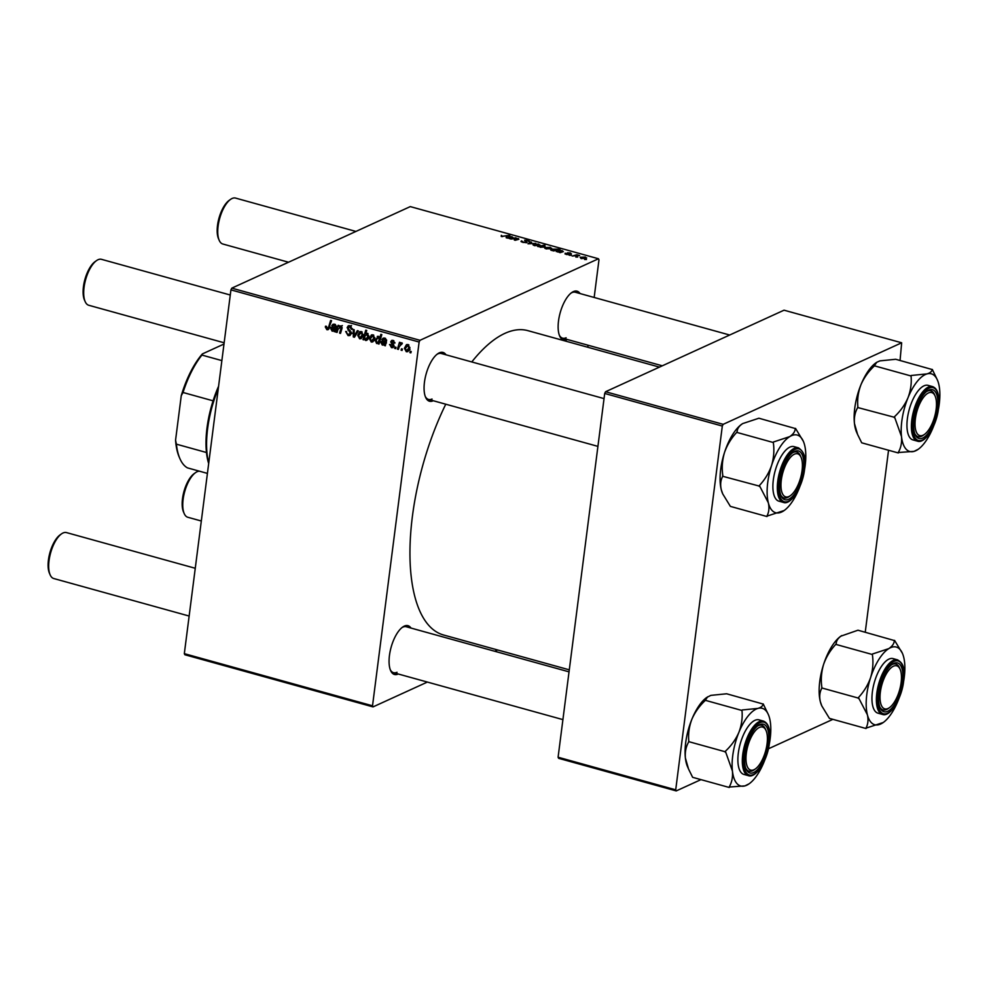 <?xml version="1.0" encoding="UTF-8"?>
<svg xmlns="http://www.w3.org/2000/svg" width="989" height="989" viewBox="0 0 989 989"><rect width="100%" height="100%" fill="white"/><g stroke="black" fill="none" stroke-linecap="round" stroke-linejoin="round"><path stroke-width="1.48" d="M433.269 400.743A25.318 10.483 -74.5 0 1 433.145 400.792A25.318 10.483 -74.5 0 1 425.604 397.294A25.318 10.483 -74.5 0 1 426.123 374.027A25.318 10.483 -74.5 0 1 437.657 353.815A25.318 10.483 -74.5 0 1 439.289 352.863A25.318 10.483 -74.5 0 1 446.002 354.804M604.032 398.604L441.279 353.493A23.835 9.865 105.5 0 0 437.806 353.901A23.835 9.865 105.5 0 0 436.94 354.359M425.282 396.465A23.835 9.865 105.5 0 0 428.546 399.432A23.835 9.865 105.5 0 0 432.02 399.024M567.327 339.487A25.318 10.483 -74.5 0 1 567.216 339.548A25.318 10.483 -74.5 0 1 559.675 336.037A25.318 10.483 -74.5 0 1 560.182 312.771A25.318 10.483 -74.5 0 1 571.716 292.571A25.318 10.483 -74.5 0 1 573.36 291.607A25.318 10.483 -74.5 0 1 580.061 293.548M729.697 335.024L575.338 292.25A23.835 9.865 105.5 0 0 571.865 292.657A23.835 9.865 105.5 0 0 571.012 293.103M559.341 335.209A23.835 9.865 105.5 0 0 562.617 338.176A23.835 9.865 105.5 0 0 566.091 337.768M398.258 673.991A25.318 10.483 -74.5 0 1 398.147 674.053A25.318 10.483 -74.5 0 1 390.606 670.542A25.318 10.483 -74.5 0 1 391.112 647.288A25.318 10.483 -74.5 0 1 402.647 627.075A25.318 10.483 -74.5 0 1 404.291 626.111A25.318 10.483 -74.5 0 1 410.991 628.052M569.034 671.852L406.269 626.754A23.835 9.865 105.5 0 0 402.795 627.162A23.835 9.865 105.5 0 0 401.942 627.619M390.272 669.714A23.835 9.865 105.5 0 0 393.548 672.693A23.835 9.865 105.5 0 0 397.022 672.273M471.778 361.949A157.906 65.348 -74.5 0 1 504.897 333.367A157.906 65.348 -74.5 0 1 527.916 330.66L659.453 367.117M395.637 348.66L394.685 348.4L395.068 347.04L396.033 347.312L395.637 348.66M402.053 350.44L401.101 350.18L401.485 348.82L402.449 349.092L402.053 350.44M389.518 344.58L390.494 344.58L391.632 346.756L393.029 346.002L390.729 341.848L391.693 340.401L392.979 340.364L394.871 343.134L392.818 341.242L391.693 341.959L393.671 344.753L393.981 346.187L392.992 347.609L391.471 347.646L389.74 344.481M391.632 346.756L393.981 345.569M393.869 340.76L391.693 341.959M378.045 343.789L378.342 342.837L376.586 343.517L375.202 340.105L378.404 336.322L379.751 337.929L380.864 334.344L381.828 334.616L379.01 344.061L378.045 343.789L379.257 343.232M379.343 342.256L376.586 343.517L378.911 342.046M377.254 336.445L378.404 336.322M348.079 335.617L345.668 331.488L346.632 331.636L346.694 333.157L348.289 334.48L350.353 333.342L347.151 327.582L348.351 325.727L350.057 325.678L352.356 329.275L351.367 329.325L349.871 326.827L348.116 327.792L351.318 333.516L349.933 335.543L348.079 335.617L350.254 334.146M351.182 326.222L348.116 327.792M359.625 338.819L357.734 335.333L359.786 331.674L361.319 331.587L363.161 335.197L361.133 338.683L359.625 338.819L361.776 337.286M341.551 326.271L338.028 329.25L337.076 332.428L336.112 332.168L338.151 325.294L339.116 325.566L338.782 326.716L340.921 325.937L342.095 328.064L340.525 333.392L339.561 333.12L341.131 327.829L339.573 326.815L342.342 325.554M340.599 325.888L338.782 326.716L340.921 325.937M327.124 328.62L328.62 327.099L330.61 320.424L331.575 320.683L328.15 329.683L326.914 329.745L325.332 327.05L325.529 326.185L326.494 326.321L327.124 328.62L330.536 327.31M427.384 682.064L373.026 706.9L184.844 654.743L184.325 653.655L372.519 705.8L419.126 342.033L230.932 289.876L231.809 288.145L419.991 340.303L419.126 342.033M184.325 653.655L230.932 289.876M335.37 330.202L332.205 331.216L330.783 328.682L331.797 327.112L335.246 327.285L334.43 325.06L331.785 325.653L333.021 324.244L334.628 324.194L336.483 326.642L335.197 331.908L334.233 330.722L333.577 331.105M335.494 324.577L332.712 326.049M363.804 339.845L362.963 339.61L365.769 330.165L366.734 330.437L365.745 333.726L367.413 333.281L368.872 336.68L365.609 340.476L364.187 338.597L363.804 339.845M366.783 340.34L365.609 340.476L367.834 339.45M354.445 337.249L353.283 336.928L353.283 329.498L354.235 329.757L354.136 336.013L357.363 330.623L358.389 330.907L354.445 337.249M371.271 342.046L369.367 338.559L371.431 334.9L372.964 334.814L374.806 338.423L372.779 341.91L371.271 342.046L373.99 340.797M385.5 344.098L382.347 345.112L380.913 342.577L381.939 341.007L385.389 341.18L384.56 338.955L381.915 339.548L383.163 338.139L384.758 338.077L386.612 340.537L385.327 345.804L384.362 344.617L383.72 344.988M385.623 338.473L382.854 339.944M406.318 351.75L404.414 348.264L406.479 344.617L408.012 344.531L409.854 348.14L407.827 351.627L406.318 351.75L409.038 350.514M402.214 343.504L399.235 346.694L398.382 349.426L397.417 349.154L399.469 342.293L400.434 342.553L400.001 343.974L401.744 342.787L401.831 344.246L400.866 343.937L402.338 343.27M410.843 352.875L409.891 352.616L410.274 351.256L411.239 351.528L410.843 352.875M566.178 254.42L565.164 253.221L568.452 254.334L567.377 252.813L570.381 252.912L571.469 254L568.415 253.048L569.441 254.581L566.178 254.42M566.178 253.456L566.623 254.544M568.403 254.754L568.564 254.136M567.983 253.74L567.315 253.332M570.455 253.765L569.899 253.097M560.083 252.69L556.362 250.959L561.764 251.54L561.641 250.81L558.525 250.415L562.16 250.637L563.334 251.639L560.083 252.69M557.141 251.379L556.288 251.589M562.247 251.96L561.641 250.81M551.108 248.659L545.965 248.832L545.112 247.559L550.366 247.361L551.108 248.659L551.639 248.19M544.655 247.979L545.112 247.559L545.001 248.437M501.621 236.532L501.349 235.345L502.251 236.297L509.904 235.234L501.621 236.532M501.856 235.753L502.202 236.668M539.376 246.718L537.707 246.496L545.063 244.975L542.813 245.593L544.815 245.828L545.223 246.99L540.303 247.262L539.413 246.496L540.303 247.262M544.642 247.201L544.815 245.828L545.223 246.99M535.741 243.356L528.027 243.813L530.636 241.946L531.587 242.206L529.288 243.764L535.741 243.356M528.695 241.526L527.829 240.562L525.567 240.451L527.075 242.54L522.785 242.404L521.586 240.871L523.404 242.157L526.074 242.305L524.578 240.191L528.423 240.315L529.696 241.699L528.88 241.576M520.98 241.39L521.586 240.871L521.45 241.922M526.012 242.775L526.247 242.045M525.567 240.451L525.394 241.452M526.457 242.725L526.618 241.427L527.075 242.54M586.502 259.501L584.635 259.501L586.502 259.501M594.166 297.454L598.975 259.86L598.469 258.759L410.287 206.602L231.809 288.145M598.469 258.759L419.991 340.303M539.462 245.433L534.332 245.606L533.467 244.332L538.721 244.135L539.462 245.433L539.994 244.963M533.009 244.753L533.467 244.332L533.355 245.21M509.941 238.794L506.232 237.063L511.622 237.644L511.498 236.915L508.383 236.519L512.018 236.742L513.192 237.743L509.941 238.794M506.912 238.003L506.145 237.694M512.104 238.065L511.498 236.915M513.983 238.72L510.868 239.054L515.504 237.756L518.866 239.264L515.269 240.278L514.305 240.006L517.581 238.609L513.983 238.72M518.199 239.474L518.323 238.485L518.866 239.264M517.816 239.585L517.581 238.609M553.766 250.934L551.281 250.304L550.96 249.154L560.145 249.154L553.766 250.934M551.281 250.304L550.96 249.154L550.836 250.143M586.156 258.364L581.025 258.537L580.16 257.276L585.414 257.078L586.156 258.364L586.687 257.906M577.712 257.066L575.845 257.066L577.712 257.066M575.029 255.805L572.174 256.04L576.822 254.742L579.665 255.582L575.029 255.805M571.296 255.286L569.429 255.286L571.296 255.286M587.787 347.25L588.047 345.235M497.615 649.971L494.772 651.269M700.954 779.629L676.229 790.916L558.612 758.328L558.093 757.228L675.71 789.828L722.316 426.049L604.699 393.461L605.565 391.731L723.182 424.33L722.316 426.049M558.093 757.228L604.699 393.461M900.052 360.491L901.659 342.787L723.182 424.33M901.659 342.787L784.042 310.187L605.565 391.731M865.239 632.231L888.542 450.255M832.899 719.337L768.416 748.797M675.71 789.828L676.229 790.916M569.293 669.837L443.579 635A157.906 65.348 -74.5 0 1 445.767 404.204M372.519 705.8L373.026 706.9M530.5 242.973L530.636 241.946M538.239 244.332L534.468 244.567L534.777 245.396L538.523 245.161L538.239 244.332L538.449 245.754M534.74 245.705L534.468 244.567M541.428 245.977L540.414 246.286L540.674 247.04L544.259 246.731L544.061 245.94L541.428 245.977M544.185 247.312L544.061 245.94M540.624 247.337L540.414 246.286M501.213 236.408L501.349 235.345M507.184 237.335L511.029 237.805L507.184 237.335L507.617 238.151M515.417 238.436L515.504 237.756M549.884 247.559L546.113 247.794L546.423 248.622L550.168 248.387L549.884 247.559L550.082 248.981M546.385 248.931L546.113 247.794M555.422 249.092L551.503 249.871L553.568 250.291L555.657 249.821L555.422 249.092L555.571 250.427M557.314 251.231L561.159 251.701L557.314 251.231L557.747 252.047M565.065 254L565.164 253.221M568.143 253.827L568.218 253.209M584.932 257.264L581.161 257.511L581.47 258.339L585.216 258.104L584.932 257.264L585.142 258.685M581.433 258.636L581.161 257.511M576.723 255.459L576.822 254.742M326.432 326.555L325.332 327.05M329.04 328.781L326.914 329.745M335.184 331.191L334.208 331.636M335.419 330.017L332.205 331.216M333.54 327.495L330.783 328.682M336.47 326.729L335.246 327.285M336.47 326.024L335.494 326.469M334.801 324.503L331.785 325.653M333.763 328.064L331.723 328.941L332.625 330.4L334.974 328.138L333.763 328.064L336.371 326.778M332.625 330.4L336.359 329.053M336.285 327.532L334.974 328.138M335.073 326.79L331.723 328.941M337.323 331.612L336.112 332.168M340.772 332.564L339.561 333.12M342.107 327.384L341.131 327.829M364.026 339.128L362.963 339.61M368.044 333.602L365.114 335.753L364.694 337.323L365.646 339.548L369.107 338.213M368.922 335.976L367.92 336.433L366.35 334.146L367.846 333.466M365.646 339.548L367.92 336.433M358.809 334.838L357.734 335.333M360.973 332.23L361.319 331.587M362.172 332.02L360.243 332.564L361.875 331.822M363.21 334.48L362.209 334.937L361.17 332.477L358.698 335.481L359.749 337.917L363.359 336.557M359.749 337.917L362.209 334.937M355.187 336.05L353.283 336.928M355.632 335.333L354.136 336.013M351.355 332.885L350.353 333.342M351.194 331.97L350.217 332.415M349.08 329.522L347.955 330.042M348.585 326.939L347.151 327.582M349.921 326.308L350.069 325.678M352.381 328.867L351.367 329.325M352.381 328.657L351.392 329.102M370.455 338.065L369.367 338.559M372.618 335.456L372.964 334.814M373.805 335.246L371.889 335.79L373.521 335.048M374.843 337.706L373.854 338.164L372.816 335.704L370.331 338.708L371.394 341.143L375.004 339.783M371.394 341.143L373.854 338.164M376.29 339.61L375.202 340.105M381.012 337.348L379.751 337.929M379.22 336.841L377.711 337.298L379.059 336.68M378.354 337.237L376.191 340.154L377.007 342.701L378.218 342.12L379.257 339.4L378.354 337.237M380.58 338.794L379.257 339.4M379.801 341.403L377.007 342.701M385.327 345.087L384.35 345.532M385.549 343.912L382.347 345.112M383.67 341.39L380.913 342.577M386.6 340.624L385.389 341.18M386.6 339.919L385.636 340.364M384.944 338.399L381.915 339.548M383.893 341.959L381.865 342.837L382.755 344.296L385.117 342.033L383.893 341.959L386.501 340.673M382.755 344.296L386.489 342.948M386.415 341.428L385.117 342.033M385.203 340.686L381.865 342.837M393.77 344.926L392.905 345.322M393.486 340.686L390.729 341.848M394.871 342.553L393.894 343.01M393.919 346.521L391.471 347.646M405.502 347.769L404.414 348.264M407.666 345.173L408.012 344.531M408.865 344.951L406.936 345.507L408.568 344.765M409.891 347.423L408.902 347.881L407.864 345.408L405.379 348.425L406.442 350.86L410.052 349.5M406.442 350.86L408.902 347.881M402.288 349.636L401.101 350.18M398.641 348.598L397.417 349.154M402.115 343.01L400.001 343.974M395.872 347.856L394.685 348.4M411.078 352.072L409.891 352.616M866.03 728.522L829.437 718.385L821.81 705.936L820.338 701.708A40.302 16.677 -74.5 0 1 819.411 684.648A40.302 16.677 -74.5 0 1 823.59 664.435C826.223 656.943 830.29 650.255 835.779 644.371L872.372 654.508C873.485 662.136 872.904 669.788 870.641 677.477C868.008 684.957 863.941 691.645 858.452 697.542L867.378 714.738C868.515 719.893 868.033 724.368 865.931 728.164L883.239 722.514A40.302 16.677 -74.5 0 1 882.262 723.157A40.302 16.677 -74.5 0 1 867.378 714.738A40.302 16.677 -74.5 0 1 870.641 677.477A40.302 16.677 -74.5 0 1 888.777 648.623L872.545 653.989M821.686 705.639A40.302 16.677 -74.5 0 1 821.587 705.417A40.302 16.677 -74.5 0 1 820.338 701.708C819.201 696.553 819.683 692.077 821.785 688.295L821.859 687.392C820.759 679.777 821.34 672.124 823.59 664.435A40.302 16.677 -74.5 0 1 840.761 636.236A40.302 16.677 -74.5 0 1 840.86 636.162L857.97 630.216L894.303 640.526C894.204 643.53 892.362 646.225 888.777 648.623A40.302 16.677 105.5 0 1 902.413 653.321L894.563 640.365M902.413 653.321A40.302 16.677 105.5 0 1 903.662 657.042A40.302 16.677 -74.5 0 1 904.589 674.09A40.302 16.677 -74.5 0 1 903.476 682.2M902.734 679.925A25.318 10.483 -74.5 0 1 892.807 706.962A25.318 10.483 -74.5 0 1 880.136 707.803A25.318 10.483 -74.5 0 1 878.764 694.748A25.318 10.483 -74.5 0 1 892.189 664.324A25.318 10.483 -74.5 0 1 902.734 679.925M889.482 707.642A22.339 9.247 105.5 0 0 899.656 689.803A22.339 9.247 105.5 0 0 900.114 669.281A22.339 9.247 105.5 0 0 893.463 666.19A22.339 9.247 105.5 0 0 880.371 692.077A22.339 9.247 105.5 0 0 888.035 708.483A22.339 9.247 105.5 0 0 889.482 707.642L888.097 708.631A23.835 9.865 -74.5 0 1 886.552 709.533A23.835 9.865 -74.5 0 1 883.078 709.941A23.835 9.865 -74.5 0 1 879.802 706.974A23.835 9.865 105.5 0 0 883.078 709.941A23.835 9.865 105.5 0 0 888.802 708.087M897.53 659.848L893.079 658.612A28.298 11.707 105.5 0 0 872.137 694.179A28.298 11.707 105.5 0 0 877.96 713.168L882.411 714.392A28.298 11.707 -74.5 0 1 876.575 695.403A28.298 11.707 -74.5 0 1 897.53 659.848C905.294 664.484 903.563 670.146 903.822 679.171C902.623 697.319 890.323 717.668 882.411 714.392M821.686 687.924L858.279 698.061M835.952 643.839L836.224 643.678C836.311 640.674 838.153 637.979 841.738 635.581M899.013 698.296A40.302 16.677 -74.5 0 1 883.239 722.514M899.755 668.552A23.835 9.865 105.5 0 0 895.811 664.002A23.835 9.865 105.5 0 0 891.472 664.868A23.835 9.865 -74.5 0 1 892.338 664.423A23.835 9.865 -74.5 0 1 895.811 664.002A23.835 9.865 -74.5 0 1 899.434 667.711L900.114 669.281M858.452 697.542A46.26 19.15 105.5 0 0 858.378 698.432M872.805 653.816A46.26 19.15 105.5 0 0 872.372 654.508M729.227 787.467L692.634 777.317L688.542 769.034L685.389 758.019A40.302 16.677 -74.5 0 1 686.181 739.352A40.302 16.677 -74.5 0 1 691.867 719.275C694.958 712.179 699.47 705.874 705.392 700.336L741.985 710.485C742.665 717.754 741.639 725.024 738.907 732.317C735.816 739.401 731.304 745.718 725.382 751.244L732.429 771.049C732.936 777.107 731.848 782.435 729.177 787.034L744.977 785.884L749.18 783.758A40.302 16.677 -74.5 0 1 744.977 785.884A40.302 16.677 -74.5 0 1 732.429 771.049A40.302 16.677 -74.5 0 1 738.907 732.317A40.302 16.677 -74.5 0 1 757.933 708.408L742.183 709.978M688.554 769.034L687.516 766.673A40.302 16.677 -74.5 0 1 685.389 758.019C684.883 751.961 685.97 746.633 688.641 742.034L688.789 741.107C688.109 733.838 689.135 726.556 691.867 719.275A40.302 16.677 -74.5 0 1 706.69 697.492L710.881 695.366L726.643 693.784L762.976 704.007C763.026 705.837 761.345 707.308 757.933 708.408A40.302 16.677 105.5 0 1 768.354 714.577L763.224 703.933M768.354 714.577A40.302 16.677 105.5 0 1 770.48 723.231A40.302 16.677 -74.5 0 1 769.689 741.898A40.302 16.677 -74.5 0 1 769.405 743.456M768.132 745.298A25.318 10.483 -74.5 0 1 757.698 769.405A25.318 10.483 -74.5 0 1 746.065 769.059A25.318 10.483 -74.5 0 1 745.236 751.887A25.318 10.483 -74.5 0 1 758.118 725.58A25.318 10.483 -74.5 0 1 768.132 745.298M755.423 768.898A22.339 9.247 105.5 0 0 765.597 751.059A22.339 9.247 105.5 0 0 766.055 730.537A22.339 9.247 105.5 0 0 759.391 727.447A22.339 9.247 105.5 0 0 746.312 753.334A22.339 9.247 105.5 0 0 753.977 769.739A22.339 9.247 105.5 0 0 755.423 768.898L754.026 769.887A23.835 9.865 -74.5 0 1 752.493 770.79A23.835 9.865 -74.5 0 1 749.007 771.197A23.835 9.865 -74.5 0 1 745.743 768.23A23.835 9.865 105.5 0 0 749.007 771.197A23.835 9.865 105.5 0 0 754.743 769.343M763.459 721.105L759.02 719.868A28.298 11.707 105.5 0 0 738.659 750.824A28.298 11.707 105.5 0 0 743.901 774.424L748.339 775.648A28.298 11.707 -74.5 0 1 743.098 752.06A28.298 11.707 -74.5 0 1 763.459 721.105C769.145 723.466 771.049 731.415 769.182 744.952C766.611 762.099 755.522 778.479 748.339 775.648M688.591 741.602L725.184 751.751M705.59 699.841L707.654 696.8M764.954 759.552A40.302 16.677 -74.5 0 1 764.003 761.975A40.302 16.677 -74.5 0 1 749.18 783.758M765.696 729.795A23.835 9.865 105.5 0 0 761.74 725.258A23.835 9.865 105.5 0 0 757.413 726.124A23.835 9.865 -74.5 0 1 758.266 725.666A23.835 9.865 -74.5 0 1 761.74 725.258A23.835 9.865 -74.5 0 1 765.362 728.967L766.055 730.537M725.382 751.244A46.26 19.15 105.5 0 0 725.234 752.172M901.498 436.545A40.302 16.677 -74.5 0 1 902.302 417.877A40.302 16.677 -74.5 0 1 907.976 397.813C904.886 404.897 900.373 411.214 894.452 416.74L901.498 436.545C902.005 442.602 900.917 447.93 898.247 452.529L914.046 451.38L918.249 449.253A40.302 16.677 -74.5 0 1 914.046 451.38A40.302 16.677 105.5 0 1 901.498 436.545M894.452 416.74A46.26 19.15 105.5 0 0 894.377 417.21A46.26 19.15 105.5 0 0 894.303 417.667M914.306 417.383A25.318 10.483 -74.5 0 1 927.188 391.075A25.318 10.483 -74.5 0 1 937.201 410.794A25.318 10.483 -74.5 0 1 926.767 434.9A25.318 10.483 -74.5 0 1 915.134 434.554A25.318 10.483 -74.5 0 1 914.306 417.383M934.766 395.291A23.835 9.865 105.5 0 0 930.81 390.754A23.835 9.865 105.5 0 0 926.483 391.619A23.835 9.865 -74.5 0 1 927.336 391.162A23.835 9.865 -74.5 0 1 930.81 390.754A23.835 9.865 -74.5 0 1 934.432 394.463L935.124 396.033A22.339 9.247 105.5 0 0 928.461 392.942A22.339 9.247 105.5 0 0 915.381 418.829A22.339 9.247 105.5 0 0 923.046 435.234A22.339 9.247 105.5 0 0 924.492 434.394A22.339 9.247 105.5 0 0 934.667 416.554A22.339 9.247 105.5 0 0 935.124 396.033M907.729 416.32A28.298 11.707 105.5 0 0 912.971 439.92L917.409 441.143A28.298 11.707 -74.5 0 1 912.167 417.556A28.298 11.707 -74.5 0 1 932.528 386.6L928.09 385.364A28.298 11.707 105.5 0 0 907.729 416.32M898.296 452.95L861.703 442.812L857.624 434.53L854.459 423.515C853.952 417.457 855.04 412.129 857.71 407.53L894.254 417.247M857.661 407.097L857.859 406.603C857.179 399.333 858.205 392.052 860.937 384.77C864.027 377.674 868.54 371.37 874.461 365.831L911.054 375.981C911.734 383.25 910.708 390.519 907.976 397.813A40.302 16.677 -74.5 0 1 927.002 373.904L911.252 375.474M874.659 365.337L876.724 362.295L879.963 360.861L895.713 359.279L932.046 369.49C932.095 371.332 930.414 372.804 927.002 373.904A40.302 16.677 -74.5 0 1 937.424 380.073A40.302 16.677 -74.5 0 1 939.55 388.726A40.302 16.677 -74.5 0 1 938.474 408.952M937.424 380.073L932.306 369.429M857.624 434.53L856.585 432.168A40.302 16.677 -74.5 0 1 854.459 423.515A40.302 16.677 -74.5 0 1 860.937 384.77A40.302 16.677 -74.5 0 1 875.76 362.975L876.724 362.295M934.024 425.047A40.302 16.677 -74.5 0 1 933.072 427.471A40.302 16.677 -74.5 0 1 918.249 449.253M924.492 434.394L923.096 435.383A23.835 9.865 -74.5 0 1 921.563 436.285A23.835 9.865 -74.5 0 1 918.076 436.693A23.835 9.865 -74.5 0 1 914.813 433.726A23.835 9.865 105.5 0 0 918.076 436.693A23.835 9.865 105.5 0 0 923.813 434.839M768.317 502.746A40.302 16.677 -74.5 0 1 767.39 485.686A40.302 16.677 -74.5 0 1 771.581 465.473C768.947 472.965 764.88 479.653 759.391 485.537L768.317 502.746C769.454 507.901 768.972 512.376 766.871 516.159L784.178 510.509A40.302 16.677 -74.5 0 1 783.201 511.165A40.302 16.677 105.5 0 1 768.317 502.746M759.391 485.537A46.26 19.15 105.5 0 0 759.354 485.982A46.26 19.15 105.5 0 0 759.317 486.427M779.703 482.756A25.318 10.483 -74.5 0 1 793.129 452.332A25.318 10.483 -74.5 0 1 803.674 467.921A25.318 10.483 -74.5 0 1 793.747 494.957A25.318 10.483 -74.5 0 1 781.075 495.81A25.318 10.483 -74.5 0 1 779.703 482.756M800.694 456.547A23.835 9.865 105.5 0 0 796.751 452.01A23.835 9.865 105.5 0 0 792.412 452.875A23.835 9.865 -74.5 0 1 793.277 452.418A23.835 9.865 -74.5 0 1 796.751 452.01A23.835 9.865 -74.5 0 1 800.373 455.719L801.053 457.277A22.339 9.247 105.5 0 0 794.402 454.186A22.339 9.247 105.5 0 0 781.31 480.085A22.339 9.247 105.5 0 0 788.975 496.49A22.339 9.247 105.5 0 0 790.421 495.637A22.339 9.247 105.5 0 0 800.596 477.811A22.339 9.247 105.5 0 0 801.053 457.277M773.077 482.175A28.298 11.707 105.5 0 0 778.899 501.163L783.35 502.4A28.298 11.707 -74.5 0 1 777.515 483.411A28.298 11.707 -74.5 0 1 798.469 447.844L794.019 446.62A28.298 11.707 105.5 0 0 773.077 482.175M766.97 516.53L730.376 506.38L722.749 493.931L721.278 489.703C720.14 484.548 720.622 480.073 722.724 476.29L759.218 486.069M722.625 475.919L722.798 475.4C721.698 467.772 722.267 460.12 724.529 452.43C727.162 444.951 731.23 438.263 736.718 432.366L773.311 442.516C774.412 450.131 773.843 457.783 771.581 465.473A40.302 16.677 -74.5 0 1 789.716 436.619L773.485 441.984M736.892 431.847L737.164 431.674C737.25 428.682 739.092 425.975 742.677 423.589L758.909 418.223L795.243 428.521C795.144 431.525 793.302 434.22 789.716 436.619A40.302 16.677 -74.5 0 1 803.352 441.317A40.302 16.677 -74.5 0 1 804.601 445.038A40.302 16.677 -74.5 0 1 804.416 470.208M722.625 493.647A40.302 16.677 -74.5 0 1 722.526 493.424A40.302 16.677 -74.5 0 1 721.278 489.703A40.302 16.677 -74.5 0 1 724.529 452.43A40.302 16.677 -74.5 0 1 741.701 424.232L742.677 423.589M803.352 441.317L795.502 428.361M799.953 486.291A40.302 16.677 -74.5 0 1 784.178 510.509M790.421 495.637L789.037 496.639A23.835 9.865 -74.5 0 1 787.491 497.541A23.835 9.865 -74.5 0 1 784.017 497.949A23.835 9.865 -74.5 0 1 780.741 494.97A23.835 9.865 105.5 0 0 784.017 497.949A23.835 9.865 105.5 0 0 789.741 496.082M773.744 441.823A46.26 19.15 105.5 0 0 773.311 442.516M199.407 471.184A23.835 9.865 105.5 0 0 197.083 471.741A23.835 9.865 105.5 0 0 195.538 472.643A23.835 9.865 105.5 0 0 184.683 491.669A23.835 9.865 105.5 0 0 184.201 513.563A23.835 9.865 105.5 0 0 187.823 517.272L201.323 521.005M184.201 513.563L183.521 511.993A22.339 9.247 -74.5 0 1 183.966 491.471A22.339 9.247 -74.5 0 1 194.141 473.632L195.538 472.643M355.929 231.438L235.555 198.084A23.835 9.865 105.5 0 0 232.081 198.492A23.835 9.865 105.5 0 0 230.536 199.395A23.835 9.865 105.5 0 0 219.682 218.408A23.835 9.865 105.5 0 0 219.199 240.315A23.835 9.865 105.5 0 0 222.822 244.011L288.541 262.233M219.199 240.315L218.52 238.745A22.339 9.247 -74.5 0 1 218.977 218.21A22.339 9.247 -74.5 0 1 229.151 200.384L230.536 199.395M50.13 574.819L49.45 573.249A22.339 9.247 -74.5 0 1 49.907 552.727A22.339 9.247 -74.5 0 1 60.082 534.888L61.466 533.899A23.835 9.865 105.5 0 0 50.612 552.925A23.835 9.865 105.5 0 0 50.13 574.819A23.835 9.865 105.5 0 0 53.752 578.528L189.146 616.048M195.266 568.279L66.486 532.589A23.835 9.865 105.5 0 0 63.012 532.997A23.835 9.865 105.5 0 0 61.466 533.899M85.141 301.558L84.448 300.001A22.339 9.247 -74.5 0 1 84.906 279.467A22.339 9.247 -74.5 0 1 95.08 261.64L96.477 260.651A23.835 9.865 105.5 0 0 85.623 279.664A23.835 9.865 105.5 0 0 85.141 301.558A23.835 9.865 105.5 0 0 88.763 305.267L224.157 342.787M230.276 295.019L101.496 259.328A23.835 9.865 105.5 0 0 98.022 259.736A23.835 9.865 105.5 0 0 96.477 260.651M208.679 463.544A65.546 27.123 -74.5 0 1 206.466 452.505A65.546 27.123 -74.5 0 1 207.01 427.928A65.546 27.123 -74.5 0 1 213.08 400.817A65.546 27.123 -74.5 0 1 218.581 386.242M218.26 388.801A67.029 27.741 105.5 0 0 207.628 428.596A67.029 27.741 105.5 0 0 208.753 463.025M213.08 400.817L183.027 392.485L181.259 395.711A64.05 26.505 -74.5 0 1 202.386 353.914L223.996 344.036M175.56 440.216L176.401 444.172A65.546 27.123 105.5 0 0 179.911 458.649L179.232 457.091A64.05 26.505 -74.5 0 1 175.56 440.216L181.259 395.711M206.466 452.505L176.401 444.172M202.386 353.914L201.929 355.076A65.546 27.123 105.5 0 0 183.027 392.485M221.87 360.602L201.929 355.076M207.418 473.397L187.477 467.884A65.546 27.123 105.5 0 1 179.911 458.649M568.539 254.742L568.687 253.567M329.832 326.555L328.62 327.099M342.07 328.249L340.896 328.781M356.633 333.713L355.026 334.455M350.18 330.536L349.006 331.08M392.992 343.974L392.077 344.395M903.711 679.319A27.408 11.336 105.5 0 0 892.968 661.987A27.408 11.336 105.5 0 0 877.787 695.366A27.408 11.336 105.5 0 0 888.53 712.686A27.408 11.336 105.5 0 0 903.711 679.319M769.083 745.026A27.408 11.336 105.5 0 0 761.085 722.242A27.408 11.336 105.5 0 0 744.284 752.159A27.408 11.336 105.5 0 0 752.283 774.943A27.408 11.336 105.5 0 0 769.083 745.026M913.354 417.655A27.408 11.336 105.5 0 0 921.352 440.439A27.408 11.336 105.5 0 0 938.153 410.522A27.408 11.336 105.5 0 0 930.154 387.737A27.408 11.336 105.5 0 0 913.354 417.655M778.726 483.361A27.408 11.336 105.5 0 0 789.469 500.694A27.408 11.336 105.5 0 0 804.65 467.315A27.408 11.336 105.5 0 0 793.907 449.995A27.408 11.336 105.5 0 0 778.726 483.361M526.259 242.12L526.185 242.762M525.394 240.599L525.295 241.403M538.931 244.815L538.82 245.655M544.679 246.372L544.568 247.225M512.314 237.36L512.228 238.04M518.026 238.881L517.939 239.548M550.576 248.041L550.465 248.882M556.003 249.512L555.905 250.341M562.457 251.255L562.37 251.935M585.624 257.746L585.513 258.599M333.503 325.097L335.11 324.367M349.574 334.455L352.344 333.182M348.746 326.84L351.515 325.579M377.6 342.651L380.357 341.39M383.633 338.992L385.24 338.263M392.509 346.743L393.993 346.063M392.188 341.267L393.622 340.612M917.409 441.143C924.591 443.974 935.681 427.594 938.252 410.447C939.995 396.54 938.079 388.578 932.528 386.6M783.35 502.4C791.262 505.663 803.562 485.315 804.762 467.179C806.27 458.266 804.181 451.812 798.469 447.844M562.617 338.176L662.309 365.806M393.548 672.693L562.914 719.621M597.912 446.373L428.546 399.432"/></g></svg>
